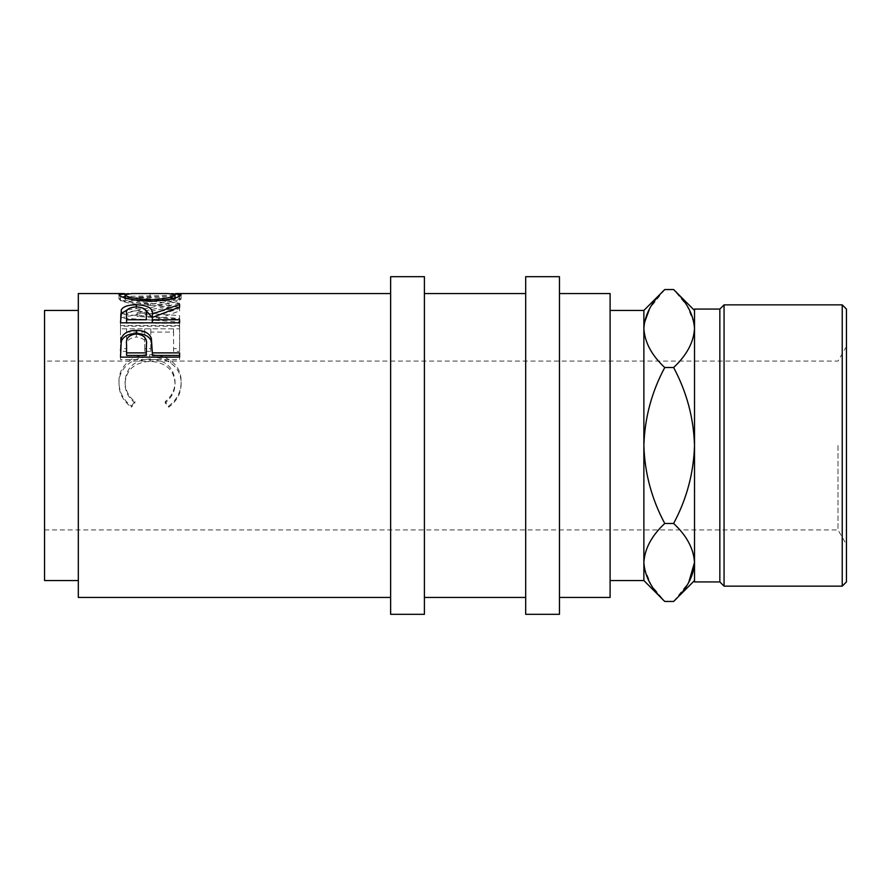 <?xml version="1.0" encoding="UTF-8"?>
<svg xmlns="http://www.w3.org/2000/svg" width="891" height="891" viewBox="0 0 891 891"><rect width="100%" height="100%" fill="white"/><g stroke="black" fill="none" stroke-linecap="round" stroke-linejoin="round"><path stroke-width="0.67" stroke-dasharray="4.46 3.34" d="M846.45 581.923L846.45 309.077M838.008 445.5L838.008 529.911L838.008 445.5M44.55 310.447L44.55 580.553M128.56 293.64L171.629 293.629M179.603 303.296L137.091 312.763L179.603 315.603L179.603 318.455L120.519 314.311L169 303.497L120.519 296.536L179.603 295.188L179.603 296.068L136.991 297.193L179.603 303.296L179.603 307.25L136.991 301.314L179.603 300.222L179.603 296.068M126.578 348.648L126.578 328.812L144.765 328.812L144.765 348.648L150.824 348.648L150.824 328.812L173.545 328.812L173.545 348.648L179.603 348.648L179.603 325.493L120.519 325.493L120.519 348.648L126.578 348.648L126.578 351.344L126.578 332.065L144.765 332.065L144.765 351.344L150.824 351.344L150.824 332.065L173.545 332.065L173.545 351.344L179.603 351.344L179.603 328.824L120.519 328.824L120.519 351.344L126.578 351.344M131.367 406.084L134.909 401.629C128.315 396.217 125.03 389.534 125.063 381.571C126.166 367.538 134.519 359.986 150.122 358.906C165.86 360.009 174.168 367.682 175.059 381.905C174.981 389.701 171.696 396.272 165.214 401.629L168.733 406.084C176.997 399.691 181.129 391.65 181.118 381.938C181.33 373.151 177.877 366.067 170.794 360.71C164.712 356.545 157.685 354.507 149.721 354.607C132.792 353.983 118.135 366.524 119.004 381.871C118.96 391.65 123.081 399.725 131.367 406.084L131.367 407.187L134.909 402.843C128.315 397.586 125.03 391.093 125.063 383.353C126.166 369.709 134.519 362.359 150.122 361.312C165.86 362.381 174.168 369.843 175.059 383.676C174.981 391.249 171.707 397.642 165.214 402.843L168.733 407.187C176.997 400.961 181.129 393.143 181.118 383.709C181.33 375.156 177.877 368.273 170.794 363.071C164.712 359.017 157.696 357.035 149.721 357.124C132.804 356.523 118.147 368.707 119.004 383.642C118.96 393.154 123.081 400.995 131.367 407.187M390.637 276.678L390.637 614.322M78.319 293.562L78.319 597.438M424.394 276.678L424.394 614.322M559.459 276.678L559.459 614.322M525.69 276.678L525.69 614.322M842.229 304.856L842.229 586.144M719.839 309.077L719.839 581.923M724.06 586.144L724.06 304.856M694.512 309.077L694.512 562.466C693.71 548.767 686.749 535.769 673.618 523.474C686.716 499.005 693.677 473.01 694.512 445.5L694.512 310.447L694.512 445.5C693.666 417.924 686.705 391.94 673.618 367.526C686.671 355.386 693.643 342.389 694.512 328.534M643.87 580.553L643.87 310.447M610.101 293.562L610.101 597.438M610.101 445.5L610.101 580.553L610.101 445.5M644.293 323.155L643.87 328.534C644.661 342.233 651.622 355.231 664.753 367.526C651.655 391.995 644.694 417.99 643.87 445.5C644.705 473.076 651.666 499.06 664.753 523.474C651.7 535.614 644.739 548.611 643.87 562.466M644.293 567.845L651.243 585.086L664.753 601.447M664.753 289.553L649.684 308.498M694.078 323.155L687.128 305.914L673.618 289.553M673.618 601.447L688.687 582.502M694.512 562.466L694.512 581.923M673.618 367.526L664.753 367.526M673.618 523.474L664.753 523.474M168.321 293.562L131.946 293.562M175.059 298.819L168.321 297.783L131.946 297.783L125.063 298.819C126.444 301.303 134.853 302.973 150.301 303.82C165.592 302.951 173.845 301.281 175.059 298.819L175.059 297.928M150.022 297.984L150.022 293.763M125.063 298.819L125.063 297.928M150.301 303.82L150.323 305.368C131.345 304.232 120.909 302.06 119.004 298.841L124.462 297.783L175.65 297.783L181.118 298.786C179.503 301.971 169.234 304.165 150.323 305.368M127.502 309.656L136.323 308.687L136.323 306.872L136.312 310.725C128.727 311.293 125.486 313.576 126.578 317.541L126.578 323.266L146.28 323.266M146.358 317.675C147.427 313.632 144.075 311.304 136.312 310.725M136.39 333.891L136.39 336.987C128.827 337.956 125.553 341.42 126.578 347.356L126.578 355.453M146.402 347.69C147.438 341.576 144.108 338.012 136.39 336.987M179.603 307.25L137.091 316.45L179.603 319.212L179.603 321.974L120.519 317.964L169 307.44L120.519 300.668L179.603 299.365L179.603 300.222M179.603 322.82L179.603 326.229L120.519 326.229L120.519 322.82L120.519 326.229M179.603 326.229L179.603 323.266L152.339 323.266L152.339 320.96L179.603 310.914L179.603 308.42L152.339 317.408L152.339 320.96M136.323 308.687L145.311 309.678M179.603 359.596L179.603 357.135L179.603 359.596L120.519 359.596L120.519 350.686M152.339 355.453L152.339 349.562M119.004 381.871L119.004 383.642M149.721 354.607L149.721 357.124M170.794 360.71L170.794 363.071M181.118 381.938L181.118 383.709M168.733 406.084L168.733 407.187M165.214 401.629L165.214 402.843M175.059 381.905L175.059 383.676M150.122 358.906L150.122 361.312M125.063 381.571L125.063 383.353M134.909 401.629L134.909 402.843M179.603 325.493L179.603 328.824M120.519 325.493L120.519 328.824M179.603 348.648L179.603 351.344M173.545 348.648L173.545 351.344M173.545 328.812L173.545 332.065M150.824 328.812L150.824 332.065M150.824 348.648L150.824 351.344M144.765 348.648L144.765 351.344M144.765 328.812L144.765 332.065M126.578 328.812L126.578 332.065M120.519 348.648L120.519 351.344M179.603 307.662L179.603 303.72M137.091 316.45L137.091 312.763M179.603 319.212L179.603 315.603M179.603 321.974L179.603 318.455M120.519 317.964L120.519 314.311M120.519 317.586L120.519 313.933M169 307.44L169 303.497M120.519 300.813L120.519 296.681M120.519 300.668L120.519 296.536M179.603 299.365L179.603 295.188M136.991 301.314L136.991 297.193M119.004 294.654L119.004 298.841M181.118 294.598L181.118 298.786M150.044 294.13L150.044 298.34M179.603 319.769L179.603 323.266M179.603 307.072L179.603 310.914M179.603 304.499L179.603 308.42M120.519 316.227L120.519 319.813L120.519 316.227M120.519 357.135L120.519 359.596M179.603 352.881L179.603 355.453M44.55 529.911L838.008 529.911L846.45 544.535M175.059 297.783L168.321 297.783M131.946 297.783L125.063 297.783M846.45 346.465L838.008 361.089L44.55 361.089"/><path stroke-width="1.34" d="M120.519 357.135L121.41 338.057C123.682 332.978 128.672 330.416 136.368 330.361C144.286 330.416 149.287 333.1 151.37 338.391L152.339 352.881L179.603 352.881L179.603 357.135L120.519 357.135M120.519 322.82L121.321 309.7C123.437 306.448 128.438 304.811 136.323 304.789C147.761 305.19 153.107 308.253 152.339 314L179.603 304.499L179.603 307.072L152.339 317.408L152.339 319.769L179.603 319.769L179.603 322.82L120.519 322.82L121.321 313.476L127.502 309.656M171.629 293.629L181.118 294.598C179.503 297.861 169.234 300.122 150.323 301.37C131.345 300.2 120.909 297.962 119.004 294.654L128.56 293.64M390.637 597.438L78.319 597.438L78.319 293.562L124.462 293.562M78.319 580.553L44.55 580.553L44.55 310.447L78.319 310.447M424.394 445.5L424.394 276.678L390.637 276.678L390.637 614.322L424.394 614.322L424.394 445.5M559.459 445.5L559.459 276.678L525.69 276.678L525.69 614.322L559.459 614.322L559.459 445.5M842.229 304.856L846.45 309.077L846.45 581.923L842.229 586.144L842.229 304.856L724.06 304.856L724.06 586.144L842.229 586.144M694.512 310.447L673.618 289.553C686.671 301.693 693.643 314.679 694.512 328.534C693.71 342.233 686.749 355.231 673.618 367.526C686.716 391.995 693.677 417.99 694.512 445.5L694.512 581.923L719.839 581.923L719.839 309.077L724.06 304.856M688.687 582.502L694.512 562.466C693.643 548.611 686.671 535.614 673.618 523.474C686.705 499.06 693.666 473.076 694.512 445.5L694.512 309.077L719.839 309.077M610.101 310.447L643.87 310.447L643.87 580.553L610.101 580.553M559.459 597.438L610.101 597.438L610.101 293.562L559.459 293.562M694.512 562.466C693.71 576.154 686.749 589.151 673.618 601.447L664.753 601.447C651.7 589.307 644.739 576.321 643.87 562.466L644.293 567.845M643.87 562.466C644.661 548.767 651.622 535.769 664.753 523.474C651.655 499.005 644.694 473.01 643.87 445.5C644.705 417.924 651.666 391.94 664.753 367.526C651.7 355.386 644.739 342.389 643.87 328.534C644.661 314.846 651.622 301.849 664.753 289.553L673.618 289.553M649.684 308.498L644.293 323.155M694.512 328.534L694.078 323.155M673.618 523.474L664.753 523.474M673.618 367.526L664.753 367.526M150.301 299.777C165.592 298.875 173.845 297.16 175.059 294.62L168.321 293.562L131.946 293.562L125.063 294.62C126.444 297.182 134.853 298.897 150.301 299.777L150.301 301.37M146.358 314.022L146.358 314C147.427 309.856 144.075 307.473 136.312 306.872C128.727 307.462 125.486 309.801 126.578 313.888L126.578 319.769L146.28 319.769L146.358 314M146.402 344.895L146.402 344.873C147.438 338.613 144.108 334.938 136.39 333.891C128.827 334.893 125.553 338.446 126.578 344.55L126.578 352.881L146.28 352.881L146.402 344.873M175.059 298.819L175.059 294.62M125.063 298.819L125.063 294.62M126.578 319.769L126.578 322.82M146.28 319.769L146.358 317.675M126.578 352.881L126.578 355.453L146.28 355.453L146.402 347.69M146.28 352.881L146.28 355.453M145.311 309.678L152.339 317.653L152.339 314M179.603 357.135L179.603 355.453L152.339 355.453L152.339 352.881M120.519 350.686L121.41 341.041C123.682 336.107 128.66 333.613 136.368 333.557C144.286 333.613 149.287 336.219 151.37 341.364L152.339 352.235M152.339 319.769L152.339 322.82M136.323 304.789L136.323 306.872M121.321 309.7L121.321 313.476M151.37 338.391L151.37 341.364M136.368 330.361L136.368 333.557M121.41 338.057L121.41 341.041M390.637 293.562L175.65 293.562M525.69 293.562L424.394 293.562M525.69 597.438L424.394 597.438M643.87 580.553L664.753 601.447M643.87 310.447L664.753 289.553M694.512 580.553L673.618 601.447M719.839 581.923L724.06 586.144"/></g></svg>
